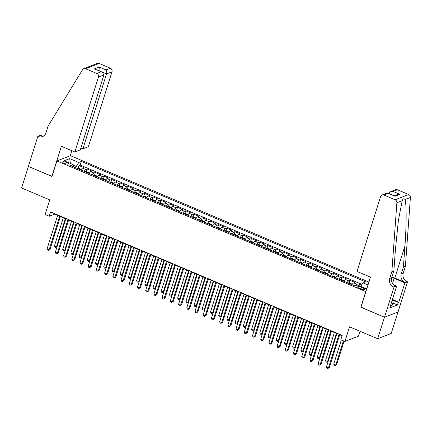 <?xml version="1.0" encoding="UTF-8"?>
<svg xmlns="http://www.w3.org/2000/svg" width="432" height="432" viewBox="0 0 432 432"><rect width="100%" height="100%" fill="white"/><g stroke="black" fill="none" stroke-linecap="round" stroke-linejoin="round"><path stroke-width="0.65" d="M64.368 163.382A3.008 0.832 17.5 0 0 68.407 163.831A3.008 0.832 17.5 0 0 66.712 162.47A3.008 0.832 17.5 0 0 62.672 162.022A3.008 0.832 17.5 0 0 64.368 163.382M368.917 282.074L70.416 155.687L56.884 160.958L365.893 291.665M397.98 311.985L391.208 333.466L377.676 338.737L349.542 326.824L344.93 341.458L358.463 336.182L360.013 331.258M56.884 160.958L52.002 176.45L28.382 166.45L21.6 187.969L49.734 199.881L45.117 214.51L49.226 216.248L54.713 214.115L57.65 215.357M361.006 307.157L384.464 317.218L377.676 338.737M361.449 285.163L358.22 283.802L357.804 285.131M351.999 284.753A3.758 1.177 -67.1 0 1 353.603 282.928L354.937 282.409L350.006 280.319L349.191 282.906M343.786 281.275A3.758 1.177 112.9 0 1 345.384 279.45L346.723 278.932L341.793 276.842L340.978 279.428M335.572 277.798A3.758 1.177 112.9 0 1 337.171 275.972L338.504 275.454L333.58 273.364L332.764 275.951M327.359 274.32A3.758 1.177 112.9 0 1 328.957 272.495L330.291 271.976L325.366 269.887L324.551 272.473M319.145 270.842A3.758 1.177 112.9 0 1 320.744 269.017L322.078 268.499L317.153 266.409L316.337 268.996M310.932 267.365A3.758 1.177 112.9 0 1 312.53 265.54L313.864 265.021L308.934 262.931L308.124 265.518M302.719 263.887A3.758 1.177 112.9 0 1 304.317 262.062L305.651 261.544L300.721 259.454L299.911 262.035M294.5 260.41A3.758 1.177 112.9 0 1 296.104 258.584L297.437 258.061L292.507 255.976L291.692 258.557M286.286 256.932A3.758 1.177 112.9 0 1 287.89 255.107L289.224 254.583L284.294 252.499L283.478 255.08M278.073 253.454A3.758 1.177 112.9 0 1 279.677 251.629L281.011 251.105L276.08 249.021L275.265 251.602M269.86 249.977A3.758 1.177 112.9 0 1 271.458 248.152L272.797 247.628L267.867 245.543L267.052 248.125M261.646 246.499A3.758 1.177 112.9 0 1 263.245 244.674L264.578 244.15L259.654 242.066L258.838 244.647M253.433 243.022A3.758 1.177 112.9 0 1 255.031 241.191L256.365 240.673L251.44 238.588L250.625 241.169M245.219 239.544A3.758 1.177 112.9 0 1 246.818 237.713L248.152 237.195L243.227 235.111L242.411 237.692M237.006 236.061A3.758 1.177 112.9 0 1 238.604 234.236L239.938 233.717L235.008 231.633L234.198 234.214M228.793 232.583A3.758 1.177 112.9 0 1 230.391 230.758L231.725 230.24L226.795 228.155L225.985 230.737M220.574 229.106A3.758 1.177 112.9 0 1 222.178 227.281L223.511 226.762L218.581 224.672L217.766 227.259M212.36 225.628A3.758 1.177 112.9 0 1 213.964 223.803L215.298 223.285L210.368 221.195L209.552 223.781M204.147 222.151A3.758 1.177 112.9 0 1 205.751 220.325L207.085 219.807L202.154 217.717L201.339 220.304M195.934 218.673A3.758 1.177 112.9 0 1 197.532 216.848L198.871 216.329L193.941 214.24L193.126 216.826M187.72 215.195A3.758 1.177 112.9 0 1 189.319 213.37L190.652 212.852L185.728 210.762L184.912 213.349M179.507 211.718A3.758 1.177 112.9 0 1 181.105 209.893L182.439 209.374L177.514 207.284L176.699 209.871M171.293 208.24A3.758 1.177 112.9 0 1 172.892 206.415L174.226 205.897L169.301 203.807L168.485 206.388M163.08 204.763A3.758 1.177 112.9 0 1 164.678 202.937L166.012 202.414L161.082 200.329L160.272 202.91M154.861 201.285A3.758 1.177 112.9 0 1 156.465 199.46L157.799 198.936L152.869 196.852L152.053 199.433M146.648 197.807A3.758 1.177 112.9 0 1 148.252 195.982L149.585 195.458L144.655 193.374L143.84 195.955M138.434 194.33A3.758 1.177 112.9 0 1 140.038 192.505L141.372 191.981L136.442 189.896L135.626 192.478M130.221 190.852A3.758 1.177 112.9 0 1 131.819 189.027L133.159 188.503L128.228 186.419L127.413 189M122.008 187.375A3.758 1.177 112.9 0 1 123.606 185.544L124.945 185.026L120.015 182.941L119.2 185.522M113.794 183.897A3.758 1.177 112.9 0 1 115.393 182.066L116.726 181.548L111.802 179.464L110.986 182.045M105.581 180.414A3.758 1.177 112.9 0 1 107.179 178.589L108.513 178.07L103.588 175.986L102.773 178.567M97.367 176.936A3.758 1.177 112.9 0 1 98.966 175.111L100.3 174.593L95.375 172.508L94.559 175.09M89.154 173.459A3.758 1.177 112.9 0 1 90.752 171.634L92.086 171.115L87.156 169.025L86.346 171.612M344.93 341.458L340.826 339.719L342.182 335.416L50.582 211.95L49.226 216.248M363.28 288.074L361.476 287.307A2.911 0.805 17.5 0 0 357.566 286.875A2.911 0.805 17.5 0 0 359.208 288.193L361.017 288.959A2.911 0.805 17.5 0 0 364.927 289.391A2.911 0.805 17.5 0 0 363.28 288.074L362.821 289.526M73.483 166.828L73.192 164.619L70.632 165.618L354.834 285.957L357.394 284.958L366.433 288.781L366.849 288.619M73.192 164.619L64.157 160.796L69.714 158.63L78.748 162.454L81.308 161.46L365.515 281.794L362.956 282.793L368.015 284.936M355.574 285.665A3.758 1.177 -67.1 0 1 356.886 284.321L358.22 283.802M361.946 284.38L80.168 165.073L78.943 165.548L78.127 168.134M80.935 169.981A3.758 1.177 112.9 0 1 82.539 168.156L83.873 167.638L78.943 165.548M84.224 171.374A3.758 1.177 -67.1 0 1 85.822 169.549L87.156 169.025M92.437 174.852A3.758 1.177 -67.1 0 1 94.036 173.027L95.375 172.508M100.651 178.33A3.758 1.177 -67.1 0 1 102.249 176.504L103.588 175.986M108.864 181.807A3.758 1.177 -67.1 0 1 110.468 179.982L111.802 179.464M117.077 185.285A3.758 1.177 -67.1 0 1 118.681 183.46L120.015 182.941M125.291 188.762A3.758 1.177 -67.1 0 1 126.895 186.937L128.228 186.419M133.51 192.24A3.758 1.177 -67.1 0 1 135.108 190.415L136.442 189.896M141.723 195.718A3.758 1.177 -67.1 0 1 143.321 193.892L144.655 193.374M149.936 199.195A3.758 1.177 -67.1 0 1 151.535 197.37L152.869 196.852M158.15 202.673A3.758 1.177 -67.1 0 1 159.748 200.848L161.082 200.329M166.363 206.156A3.758 1.177 -67.1 0 1 167.962 204.325L169.301 203.807M174.577 209.633A3.758 1.177 -67.1 0 1 176.175 207.803L177.514 207.284M182.79 213.111A3.758 1.177 -67.1 0 1 184.394 211.286L185.728 210.762M191.003 216.589A3.758 1.177 -67.1 0 1 192.607 214.763L193.941 214.24M199.222 220.066A3.758 1.177 -67.1 0 1 200.821 218.241L202.154 217.717M207.436 223.544A3.758 1.177 -67.1 0 1 209.034 221.719L210.368 221.195M215.649 227.021A3.758 1.177 -67.1 0 1 217.247 225.196L218.581 224.672M223.862 230.499A3.758 1.177 -67.1 0 1 225.461 228.674L226.795 228.155M232.076 233.977A3.758 1.177 -67.1 0 1 233.674 232.151L235.008 231.633M240.289 237.454A3.758 1.177 -67.1 0 1 241.888 235.629L243.227 235.111M248.503 240.932A3.758 1.177 -67.1 0 1 250.106 239.107L251.44 238.588M256.716 244.409A3.758 1.177 -67.1 0 1 258.32 242.584L259.654 242.066M264.929 247.887A3.758 1.177 -67.1 0 1 266.533 246.062L267.867 245.543M273.148 251.365A3.758 1.177 -67.1 0 1 274.747 249.539L276.08 249.021M281.362 254.842A3.758 1.177 -67.1 0 1 282.96 253.017L284.294 252.499M289.575 258.32A3.758 1.177 -67.1 0 1 291.173 256.495L292.507 255.976M297.788 261.803A3.758 1.177 -67.1 0 1 299.387 259.972L300.721 259.454M306.002 265.28A3.758 1.177 -67.1 0 1 307.6 263.45L308.934 262.931M314.215 268.758A3.758 1.177 -67.1 0 1 315.814 266.933L317.153 266.409M322.429 272.236A3.758 1.177 -67.1 0 1 324.032 270.41L325.366 269.887M330.642 275.713A3.758 1.177 -67.1 0 1 332.246 273.888L333.58 273.364M338.855 279.191A3.758 1.177 -67.1 0 1 340.459 277.366L341.793 276.842M347.074 282.668A3.758 1.177 -67.1 0 1 348.673 280.843L350.006 280.319M360.844 307.222L365.731 291.73M60.415 216.529L65.864 218.835M68.629 220.007L74.083 222.313M76.842 223.484L82.296 225.79M85.055 226.962L90.509 229.268M93.269 230.44L98.723 232.751M101.482 233.917L106.936 236.228M109.696 237.395L115.15 239.706M117.909 240.872L123.363 243.184M126.128 244.35L131.576 246.661M134.341 247.828L139.795 250.139M142.555 251.305L148.009 253.616M150.768 254.783L156.222 257.094M158.981 258.26L164.435 260.572M167.195 261.743L172.649 264.049M175.408 265.221L180.862 267.527M183.622 268.699L189.076 271.004M191.835 272.176L197.289 274.482M200.054 275.654L205.502 277.96M208.267 279.131L213.721 281.437M216.481 282.609L221.935 284.915M224.694 286.087L230.148 288.398M232.907 289.564L238.361 291.875M241.121 293.042L246.575 295.353M249.334 296.519L254.788 298.831M257.548 299.997L263.002 302.308M265.766 303.475L271.215 305.786M273.98 306.952L279.428 309.263M282.193 310.43L287.647 312.741M290.407 313.907L295.861 316.219M298.62 317.39L304.074 319.696M306.833 320.868L312.287 323.174M315.047 324.346L320.501 326.651M323.26 327.823L328.714 330.129M331.474 331.301L336.928 333.607M339.692 334.778L342.063 335.783M75.784 167.8L76.199 166.466L73.273 165.229M54.826 213.743L54.713 214.115M360.693 286.351L362.956 282.793M80.168 165.073L81.308 161.46M78.748 162.454L76.199 166.466M69.714 158.63L70.367 163.426M339.098 334.109L328.466 367.843L326.408 366.968L337.046 333.239M339.806 334.411L329.378 367.486L327.769 368.593L326.948 368.242L326.408 366.968M329.378 367.486L327.769 368.593M341.35 339.941L333.725 364.122L335.777 364.991L336.69 364.635L344.11 341.107M336.69 364.635L335.081 365.742L335.777 364.991L343.402 340.81M335.081 365.742L334.26 365.391L333.725 364.122M392.353 299.722L393.109 302.114L392.024 305.554L391.046 305.489M393.109 302.114L391.63 302.011M356.999 271.447L380.608 196.565A2.819 2.56 -111.3 0 1 383.886 195.026L395.096 199.773L408.629 194.503A2.819 2.56 68.7 0 1 410.4 197.478L405.4 266.306L403.229 273.191A6.572 5.972 -111.3 0 0 407.079 281.648L407.533 281.842L398.034 311.963L384.502 317.239L360.968 307.271L370.467 277.15L356.999 271.447M405.4 266.306L403.396 267.084L404.93 245.981C406.496 225.769 406.55 203.85 405.049 199.562C403.925 198.25 402.986 198.617 402.219 200.664L398.39 220.39L395.404 249.691L393.871 270.794L391.7 277.684A6.572 5.972 -111.3 0 0 395.55 286.141L393.552 286.924L394 287.113L384.502 317.239M393.871 270.794L391.873 271.577L389.702 278.462A6.572 5.972 -111.3 0 0 393.552 286.924M404.93 245.981L394.81 278.084L405.076 282.431A6.572 5.972 -111.3 0 1 401.225 273.969L403.396 267.084M397.413 189.756L393.044 191.457L390.479 191.695L395.577 189.713A2.819 2.56 68.7 0 1 397.413 189.756L408.629 194.503M402.219 200.664L396.873 202.748L391.873 271.577M392.434 299.457L398.801 302.152L398.218 302.378L392.418 299.927M390.706 304.938L391.16 305.132L390.344 307.714L397.402 304.965L398.218 302.378M391.16 305.132L390.571 305.359L396.652 286.081L394 287.113M407.533 281.842L404.881 282.874L394.162 278.332A10.568 2.927 17.5 0 0 391.781 277.43M398.801 302.152L404.881 282.874M394.81 278.084A12.231 3.386 17.5 0 0 391.921 276.988M393.482 284.737L396.652 286.081M396.873 202.748A2.819 2.56 -111.3 0 0 395.096 199.773M397.402 304.965L392.818 303.021M390.479 191.695L388.687 193.374M393.044 191.457L399.865 194.341L397.3 194.584L394.303 195.75M399.865 194.341L395.075 196.209L387.142 192.996L382.05 194.983M395.075 196.209L387.823 193.007M80.897 147.987L82.906 148.835L88.376 146.707L111.985 71.825L106.52 73.953L102.751 72.36M82.906 148.835L106.52 73.953C106.92 72.306 106.736 70.956 105.964 69.903L110.333 68.202L99.122 63.45L85.595 68.726A2.819 2.56 -111.3 0 0 82.582 69.676L48.114 126.025L45.943 132.91A6.572 5.972 68.7 0 1 42.579 136.604A6.572 5.972 68.7 0 1 38.291 136.501L37.843 136.312L28.345 166.433L52.034 176.337M51.878 176.396L61.376 146.275L74.844 151.978L98.453 77.096A2.819 2.56 -111.3 0 0 96.806 73.472L85.595 68.726M37.843 136.312L40.495 135.275L42.66 136.193M70.254 155.747L71.842 150.709M74.844 151.978L80.314 149.845L103.923 74.968L98.453 77.096M83.754 68.683L97.286 63.407A2.819 2.56 68.7 0 1 99.122 63.45M110.333 68.202A2.819 2.56 68.7 0 1 111.985 71.825M43.54 136.112A6.572 5.972 68.7 0 1 40.295 135.718L38.291 136.501M96.806 73.472L101.174 71.771L102.179 72.063L103.923 74.968M101.174 71.771L94.36 68.882L102.179 72.063M94.36 68.882L99.149 67.014C99.922 68.067 100.105 69.417 99.7 71.069M330.885 330.631L320.247 364.36L318.195 363.49L328.833 329.762M331.592 330.928L321.165 364.003L319.556 365.116L318.735 364.765L318.195 363.49M321.165 364.003L319.556 365.116M322.672 327.154L312.034 360.882L309.982 360.013L320.62 326.284M323.379 327.451L312.952 360.526L311.342 361.633L310.522 361.287L309.982 360.013M312.952 360.526L311.342 361.633M314.458 323.676L303.82 357.404L301.768 356.535L312.401 322.807M315.166 323.973L304.738 357.048L303.129 358.155L302.303 357.809L301.768 356.535M304.738 357.048L303.129 358.155M306.245 320.198L295.607 353.927L293.555 353.057L304.187 319.329M306.952 320.495L296.519 353.57L294.91 354.677L294.089 354.332L293.555 353.057M296.519 353.57L294.91 354.677M352.274 284.299L349.763 282.928L348.208 282.868A2.489 0.778 112.9 0 0 347.949 283.041M350.449 284.159L349.466 283.738M334.373 332.527L325.507 360.644L327.564 361.514L336.425 333.396M328.169 361.395L326.867 362.264L326.047 361.913L325.507 360.644M326.867 362.264L328.212 361.26M344.061 280.822L341.55 279.45L339.995 279.391A2.489 0.778 112.9 0 0 339.736 279.563M342.236 280.681L341.248 280.26M326.16 329.049L317.293 357.167L319.351 358.036L328.212 329.918M319.955 357.917L318.654 358.787L317.833 358.436L317.293 357.167M318.654 358.787L319.999 357.782M335.848 277.344L333.337 275.972L331.781 275.908A2.489 0.778 112.9 0 0 331.522 276.08M334.022 277.204L333.034 276.782M317.947 325.571L309.08 353.689L311.137 354.559L319.999 326.441M311.742 354.44L310.441 355.309L309.62 354.958L309.08 353.689M310.441 355.309L311.785 354.305M327.634 273.866L325.123 272.495L323.568 272.43A2.489 0.778 112.9 0 0 323.303 272.603M325.809 273.721L324.821 273.305M309.733 322.094L300.866 350.206L302.918 351.076L311.785 322.963M303.523 350.962L302.227 351.832L301.406 351.481L300.866 350.206M302.227 351.832L303.566 350.827M298.026 316.721L287.393 350.449L285.341 349.58L295.974 315.851M298.733 317.018L288.306 350.093L286.697 351.2L285.876 350.854L285.341 349.58M288.306 350.093L286.697 351.2M319.421 270.389L316.91 269.017L315.355 268.952A2.489 0.778 112.9 0 0 315.09 269.125M317.596 270.243L316.607 269.827M301.52 318.616L292.653 346.729L294.705 347.598L303.572 319.486M295.31 347.485L294.014 348.354L293.193 348.003L292.653 346.729M294.014 348.354L295.353 347.35M289.813 313.243L279.18 346.972L277.128 346.102L287.761 312.374M290.52 313.54L280.093 346.615L278.483 347.722L277.663 347.377L277.128 346.102M280.093 346.615L278.483 347.722M311.202 266.911L308.691 265.54L307.141 265.475A2.489 0.778 112.9 0 0 306.877 265.648M309.377 266.765L308.394 266.35M293.306 315.139L284.44 343.251L286.492 344.12L295.358 316.008M287.096 344.007L285.8 344.871L284.974 344.525L284.44 343.251M285.8 344.871L287.14 343.872M281.599 309.766L270.967 343.494L268.909 342.625L279.547 308.896M282.307 310.063L271.879 343.138L270.27 344.245L269.449 343.899L268.909 342.625M271.879 343.138L270.27 344.245M302.989 263.434L300.478 262.062L298.928 261.997A2.489 0.778 112.9 0 0 298.663 262.17M301.163 263.288L300.181 262.872M285.088 311.661L276.226 339.773L278.278 340.643L287.145 312.53M278.883 340.529L277.582 341.393L276.761 341.048L276.226 339.773M277.582 341.393L278.926 340.394M273.386 306.288L262.753 340.016L260.696 339.147L271.334 305.419M274.093 306.585L263.666 339.66L262.057 340.767L261.236 340.421L260.696 339.147M263.666 339.66L262.057 340.767M294.775 259.956L292.264 258.584L290.714 258.52A2.489 0.778 112.9 0 0 290.45 258.692M292.95 259.81L291.967 259.394M276.874 308.183L268.013 336.296L270.065 337.165L278.932 309.053M270.67 337.052L269.368 337.916L268.547 337.57L268.013 336.296M269.368 337.916L270.713 336.911M265.172 302.81L254.54 336.539L252.482 335.669L263.12 301.936M265.88 303.107L255.452 336.182L253.843 337.289L253.022 336.944L252.482 335.669M255.452 336.182L253.843 337.289M286.562 256.478L284.051 255.107L282.501 255.042A2.489 0.778 112.9 0 0 282.236 255.215M284.737 256.333L283.754 255.917M268.661 304.706L259.799 332.818L261.851 333.688L270.713 305.575M262.456 333.574L261.155 334.438L260.334 334.093L259.799 332.818M261.155 334.438L262.499 333.434M256.959 299.327L246.321 333.061L244.269 332.192L254.907 298.458M257.666 299.63L247.239 332.705L245.63 333.812L244.809 333.466L244.269 332.192M247.239 332.705L245.63 333.812M278.348 252.995L275.837 251.629L274.282 251.564A2.489 0.778 112.9 0 0 274.023 251.737M276.523 252.855L275.535 252.439M260.447 301.223L251.581 329.341L253.638 330.21L262.499 302.092M254.243 330.097L252.941 330.961L252.121 330.615L251.581 329.341M252.941 330.961L254.286 329.956M248.746 295.85L238.108 329.584L236.056 328.714L246.694 294.98M249.453 296.152L239.026 329.227L237.416 330.334L236.596 329.989L236.056 328.714M239.026 329.227L237.416 330.334M270.135 249.518L267.624 248.152L266.069 248.087A2.489 0.778 112.9 0 0 265.81 248.26M268.31 249.377L267.322 248.962M252.234 297.745L243.367 325.863L245.425 326.732L254.286 298.615M246.029 326.614L244.728 327.483L243.907 327.137L243.367 325.863M244.728 327.483L246.073 326.479M240.532 292.372L229.894 326.106L227.842 325.237L238.475 291.503M241.24 292.675L230.807 325.75L229.203 326.857L228.377 326.506L227.842 325.237M230.807 325.75L229.203 326.857M261.922 246.04L259.411 244.669L257.855 244.609A2.489 0.778 112.9 0 0 257.596 244.782M260.096 245.9L259.108 245.484M244.021 294.268L235.154 322.385L237.211 323.255L246.073 295.137M237.816 323.136L236.515 324.005L235.694 323.66L235.154 322.385M236.515 324.005L237.854 323.001M232.319 288.895L221.681 322.628L219.629 321.759L230.261 288.025M233.026 289.197L222.593 322.272L220.984 323.379L220.163 323.028L219.629 321.759M222.593 322.272L220.984 323.379M253.708 242.563L251.197 241.191L249.642 241.132A2.489 0.778 112.9 0 0 249.377 241.304M251.883 242.422L250.895 242.006M235.807 290.79L226.94 318.908L228.992 319.777L237.859 291.659M229.597 319.658L228.301 320.528L227.48 320.182L226.94 318.908M228.301 320.528L229.64 319.523M224.1 285.417L213.467 319.151L211.415 318.281L222.048 284.548M224.807 285.719L214.38 318.794L212.771 319.901L211.95 319.55L211.415 318.281M214.38 318.794L212.771 319.901M245.495 239.085L242.984 237.713L241.429 237.654A2.489 0.778 112.9 0 0 241.164 237.827M243.67 238.945L242.681 238.529M227.594 287.312L218.727 315.43L220.779 316.3L229.646 288.182M221.384 316.181L220.088 317.05L219.267 316.705L218.727 315.43M220.088 317.05L221.427 316.046M215.887 281.939L205.254 315.673L203.202 314.804L213.835 281.07M216.594 282.242L206.167 315.317L204.557 316.424L203.737 316.073L203.202 314.804M206.167 315.317L204.557 316.424M237.276 235.607L234.765 234.236L233.215 234.176A2.489 0.778 112.9 0 0 232.951 234.349M235.451 235.467L234.468 235.051M219.38 283.835L210.514 311.953L212.566 312.822L221.432 284.704M213.17 312.703L211.874 313.573L211.048 313.222L210.514 311.953M211.874 313.573L213.214 312.568M207.673 278.462L197.041 312.196L194.983 311.321L205.621 277.592M208.381 278.764L197.953 311.839L196.344 312.946L195.523 312.595L194.983 311.321M197.953 311.839L196.344 312.946M229.063 232.13L226.552 230.758L225.002 230.699A2.489 0.778 112.9 0 0 224.737 230.872M227.237 231.989L226.255 231.568M211.162 280.357L202.3 308.475L204.352 309.344L213.219 281.227M204.957 309.226L203.656 310.095L202.835 309.744L202.3 308.475M203.656 310.095L205 309.091M199.46 274.984L188.827 308.713L186.77 307.843L197.408 274.115M200.167 275.281L189.74 308.356L188.131 309.469L187.31 309.118L186.77 307.843M189.74 308.356L188.131 309.469M220.849 228.652L218.338 227.281L216.788 227.221A2.489 0.778 112.9 0 0 216.524 227.394M219.024 228.512L218.041 228.091M202.948 276.88L194.087 304.997L196.139 305.867L205.006 277.749M196.744 305.748L195.442 306.617L194.621 306.266L194.087 304.997M195.442 306.617L196.787 305.613M191.246 271.507L180.614 305.235L178.556 304.366L189.194 270.637M191.954 271.804L181.526 304.879L179.917 305.986L179.096 305.64L178.556 304.366M181.526 304.879L179.917 305.986M212.636 225.175L210.125 223.803L208.575 223.744A2.489 0.778 112.9 0 0 208.31 223.916M210.811 225.034L209.828 224.613M194.735 273.402L185.873 301.52L187.925 302.389L196.787 274.271M188.53 302.27L187.229 303.14L186.408 302.789L185.873 301.52M187.229 303.14L188.573 302.135M183.033 268.029L172.395 301.757L170.343 300.888L180.981 267.16M183.74 268.326L173.313 301.401L171.704 302.508L170.883 302.162L170.343 300.888M173.313 301.401L171.704 302.508M204.422 221.697L201.911 220.325L200.356 220.261A2.489 0.778 112.9 0 0 200.097 220.433M202.597 221.557L201.609 221.135M186.521 269.924L177.655 298.042L179.712 298.912L188.573 270.794M180.317 298.793L179.015 299.662L178.195 299.311L177.655 298.042M179.015 299.662L180.36 298.658M174.82 264.551L164.182 298.28L162.13 297.41L172.768 263.682M175.527 264.848L165.1 297.923L163.49 299.03L162.67 298.685L162.13 297.41M165.1 297.923L163.49 299.03M196.209 218.219L193.698 216.848L192.143 216.783A2.489 0.778 112.9 0 0 191.884 216.956M194.384 218.074L193.396 217.658M178.308 266.447L169.441 294.559L171.499 295.429L180.36 267.316M172.103 295.315L170.802 296.185L169.981 295.834L169.441 294.559M170.802 296.185L172.147 295.18M166.606 261.074L155.968 294.802L153.916 293.933L164.549 260.204M167.314 261.371L156.881 294.446L155.277 295.553L154.451 295.207L153.916 293.933M156.881 294.446L155.277 295.553M187.996 214.742L185.485 213.37L183.929 213.305A2.489 0.778 112.9 0 0 183.67 213.478M186.17 214.596L185.182 214.18M170.095 262.969L161.228 291.082L163.28 291.951L172.147 263.839M163.89 291.838L162.589 292.707L161.768 292.356L161.228 291.082M162.589 292.707L163.928 291.703M158.393 257.596L147.755 291.325L145.703 290.455L156.335 256.727M159.1 257.893L148.667 290.968L147.058 292.075L146.237 291.73L145.703 290.455M148.667 290.968L147.058 292.075M179.782 211.264L177.271 209.893L175.716 209.828A2.489 0.778 112.9 0 0 175.451 210.001M177.957 211.118L176.969 210.703M161.881 259.492L153.014 287.604L155.066 288.473L163.933 260.361M155.671 288.36L154.375 289.224L153.554 288.878L153.014 287.604M154.375 289.224L155.714 288.225M150.174 254.119L139.541 287.847L137.489 286.978L148.122 253.249M150.881 254.416L140.454 287.491L138.845 288.598L138.024 288.252L137.489 286.978M140.454 287.491L138.845 288.598M171.563 207.787L169.058 206.415L167.503 206.35A2.489 0.778 112.9 0 0 167.238 206.523M169.744 207.641L168.755 207.225M153.668 256.014L144.801 284.126L146.853 284.996L155.72 256.883M147.458 284.882L146.162 285.746L145.341 285.401L144.801 284.126M146.162 285.746L147.501 284.747M141.961 250.641L131.328 284.369L129.276 283.5L139.909 249.772M142.668 250.938L132.241 284.013L130.631 285.12L129.811 284.774L129.276 283.5M132.241 284.013L130.631 285.12M163.35 204.309L160.839 202.937L159.289 202.873A2.489 0.778 112.9 0 0 159.025 203.045M161.525 204.163L160.542 203.747M145.454 252.536L136.588 280.649L138.64 281.518L147.506 253.406M139.244 281.405L137.948 282.269L137.122 281.923L136.588 280.649M137.948 282.269L139.288 281.264M133.747 247.163L123.115 280.892L121.057 280.022L131.695 246.289M134.455 247.46L124.027 280.535L122.418 281.642L121.597 281.297L121.057 280.022M124.027 280.535L122.418 281.642M125.534 243.68L114.901 277.414L112.844 276.545L123.482 242.811M126.241 243.983L115.814 277.058L114.205 278.165L113.384 277.819L112.844 276.545M115.814 277.058L114.205 278.165M117.32 240.203L106.682 273.937L104.63 273.067L115.268 239.333M118.028 240.505L107.6 273.58L105.991 274.687L105.17 274.342L104.63 273.067M107.6 273.58L105.991 274.687M155.137 200.831L152.626 199.46L151.076 199.395A2.489 0.778 112.9 0 0 150.811 199.568M153.311 200.686L152.329 200.27M137.236 249.059L128.374 277.171L130.426 278.041L139.293 249.928M131.031 277.927L129.73 278.791L128.909 278.446L128.374 277.171M129.73 278.791L131.074 277.787M146.923 197.348L144.412 195.982L142.862 195.917A2.489 0.778 112.9 0 0 142.598 196.09M145.098 197.208L144.115 196.792M129.022 245.576L120.161 273.694L122.213 274.563L131.08 246.445M122.818 274.45L121.516 275.314L120.695 274.968L120.161 273.694M121.516 275.314L122.861 274.309M138.71 193.871L136.199 192.505L134.649 192.44A2.489 0.778 112.9 0 0 134.384 192.613M136.885 193.73L135.902 193.315M120.809 242.098L111.947 270.216L113.999 271.085L122.861 242.968M114.604 270.967L113.303 271.836L112.482 271.49L111.947 270.216M113.303 271.836L114.647 270.832M109.107 236.725L98.469 270.459L96.417 269.59L107.055 235.856M109.814 237.028L99.387 270.103L97.778 271.21L96.957 270.859L96.417 269.59M99.387 270.103L97.778 271.21M130.496 190.393L127.985 189.022L126.43 188.962A2.489 0.778 112.9 0 0 126.171 189.135M128.671 190.253L127.683 189.837M112.595 238.621L103.729 266.738L105.786 267.608L114.647 239.49M106.391 267.489L105.089 268.358L104.269 268.013L103.729 266.738M105.089 268.358L106.434 267.354M100.894 233.248L90.256 266.981L88.204 266.112L98.836 232.378M101.601 233.55L91.174 266.625L89.564 267.732L88.744 267.381L88.204 266.112M91.174 266.625L89.564 267.732M122.283 186.916L119.772 185.544L118.217 185.485A2.489 0.778 112.9 0 0 117.958 185.657M120.458 186.775L119.47 186.359M104.382 235.143L95.515 263.261L97.573 264.13L106.434 236.012M98.177 264.011L96.876 264.881L96.055 264.535L95.515 263.261M96.876 264.881L98.221 263.876M92.68 229.77L82.042 263.504L79.99 262.634L90.623 228.901M93.388 230.072L82.955 263.147L81.351 264.254L80.525 263.903L79.99 262.634M82.955 263.147L81.351 264.254M114.07 183.438L111.559 182.066L110.003 182.007A2.489 0.778 112.9 0 0 109.744 182.18M112.244 183.298L111.256 182.882M96.169 231.665L87.302 259.783L89.354 260.653L98.221 232.535M89.959 260.534L88.663 261.403L87.842 261.058L87.302 259.783M88.663 261.403L90.002 260.399M84.467 226.292L73.829 260.026L71.777 259.157L82.409 225.423M85.174 226.595L74.741 259.67L73.132 260.777L72.311 260.426L71.777 259.157M74.741 259.67L73.132 260.777M105.856 179.96L103.345 178.589L101.79 178.529A2.489 0.778 112.9 0 0 101.525 178.702M104.031 179.82L103.043 179.404M87.955 228.188L79.088 256.306L81.14 257.175L90.007 229.057M81.745 257.056L80.449 257.926L79.628 257.575L79.088 256.306M80.449 257.926L81.788 256.921M76.248 222.815L65.615 256.549L63.563 255.674L74.196 221.945M76.955 223.117L66.528 256.192L64.919 257.299L64.098 256.948L63.563 255.674M66.528 256.192L64.919 257.299M97.637 176.483L95.132 175.111L93.577 175.052A2.489 0.778 112.9 0 0 93.312 175.225M95.818 176.342L94.829 175.921M79.742 224.71L70.875 252.828L72.927 253.697L81.794 225.58M73.532 253.579L72.236 254.448L71.41 254.097L70.875 252.828M72.236 254.448L73.575 253.444M68.035 219.337L57.402 253.066L55.35 252.196L65.983 218.468M68.742 219.634L58.315 252.709L56.705 253.822L55.885 253.471L55.35 252.196M58.315 252.709L56.705 253.822M89.424 173.005L86.913 171.634L85.363 171.574A2.489 0.778 112.9 0 0 85.099 171.747M87.599 172.865L86.616 172.444M71.523 221.233L62.662 249.35L64.714 250.22L73.58 222.102M65.318 250.101L64.017 250.97L63.196 250.619L62.662 249.35M64.017 250.97L65.362 249.966M59.821 215.86L49.189 249.588L47.131 248.719L57.769 214.99M60.529 216.157L50.101 249.232L48.492 250.339L47.671 249.993L47.131 248.719M50.101 249.232L48.492 250.339M81.211 169.528L78.7 168.156L77.15 168.097A2.489 0.778 112.9 0 0 76.885 168.269M79.385 169.387L78.403 168.966M63.31 217.755L54.448 245.873L56.5 246.742L65.367 218.624M57.105 246.623L55.804 247.493L54.983 247.142L54.448 245.873M55.804 247.493L57.148 246.488M353.603 282.928L356.886 284.321M82.539 168.156L85.822 169.549M90.752 171.634L94.036 173.027M98.966 175.111L102.249 176.504M107.179 178.589L110.468 179.982M115.393 182.066L118.681 183.46M123.606 185.544L126.895 186.937M131.819 189.027L135.108 190.415M140.038 192.505L143.321 193.892M148.252 195.982L151.535 197.37M156.465 199.46L159.748 200.848M164.678 202.937L167.962 204.325M172.892 206.415L176.175 207.803M181.105 209.893L184.394 211.286M189.319 213.37L192.607 214.763M197.532 216.848L200.821 218.241M205.751 220.325L209.034 221.719M213.964 223.803L217.247 225.196M222.178 227.281L225.461 228.674M230.391 230.758L233.674 232.151M238.604 234.236L241.888 235.629M246.818 237.713L250.106 239.107M255.031 241.191L258.32 242.584M263.245 244.674L266.533 246.062M271.458 248.152L274.747 249.539M279.677 251.629L282.96 253.017M287.89 255.107L291.173 256.495M296.104 258.584L299.387 259.972M304.317 262.062L307.6 263.45M312.53 265.54L315.814 266.933M320.744 269.017L324.032 270.41M328.957 272.495L332.246 273.888M337.171 275.972L340.459 277.366M345.384 279.45L348.673 280.843M360.963 288.938L361.476 287.307M391.7 277.684L389.702 278.462M401.225 273.969L403.229 273.191M388.255 193.325L383.886 195.026M410.4 197.478L405.049 199.562M405.076 282.431L407.079 281.648M392.521 283.538L394.162 278.332M99.149 67.014L105.964 69.903M352.139 284.515L348.251 282.868M343.926 281.038L340.038 279.391M335.713 277.56L331.819 275.913M327.499 274.082L323.606 272.435M319.286 270.605L315.392 268.958M311.072 267.127L307.179 265.475M302.854 263.644L298.966 261.997M294.64 260.167L290.752 258.52M286.427 256.689L282.539 255.042M278.213 253.211L274.325 251.564M270 249.734L266.112 248.087M261.787 246.256L257.893 244.609M253.573 242.779L249.68 241.132M245.36 239.301L241.466 237.654M237.146 235.823L233.253 234.176M228.928 232.346L225.04 230.699M220.714 228.868L216.826 227.221M212.501 225.391L208.613 223.744M204.287 221.913L200.399 220.266M196.074 218.435L192.186 216.788M187.861 214.958L183.967 213.311M179.647 211.48L175.754 209.828M171.434 208.003L167.54 206.35M163.22 204.52L159.327 202.873M155.002 201.042L151.114 199.395M146.788 197.564L142.9 195.917M138.575 194.087L134.687 192.44M130.361 190.609L126.473 188.962M122.148 187.132L118.255 185.485M113.935 183.654L110.041 182.007M105.721 180.176L101.828 178.529M97.508 176.699L93.614 175.052M89.294 173.221L85.401 171.574M81.076 169.744L77.188 168.097"/></g></svg>
